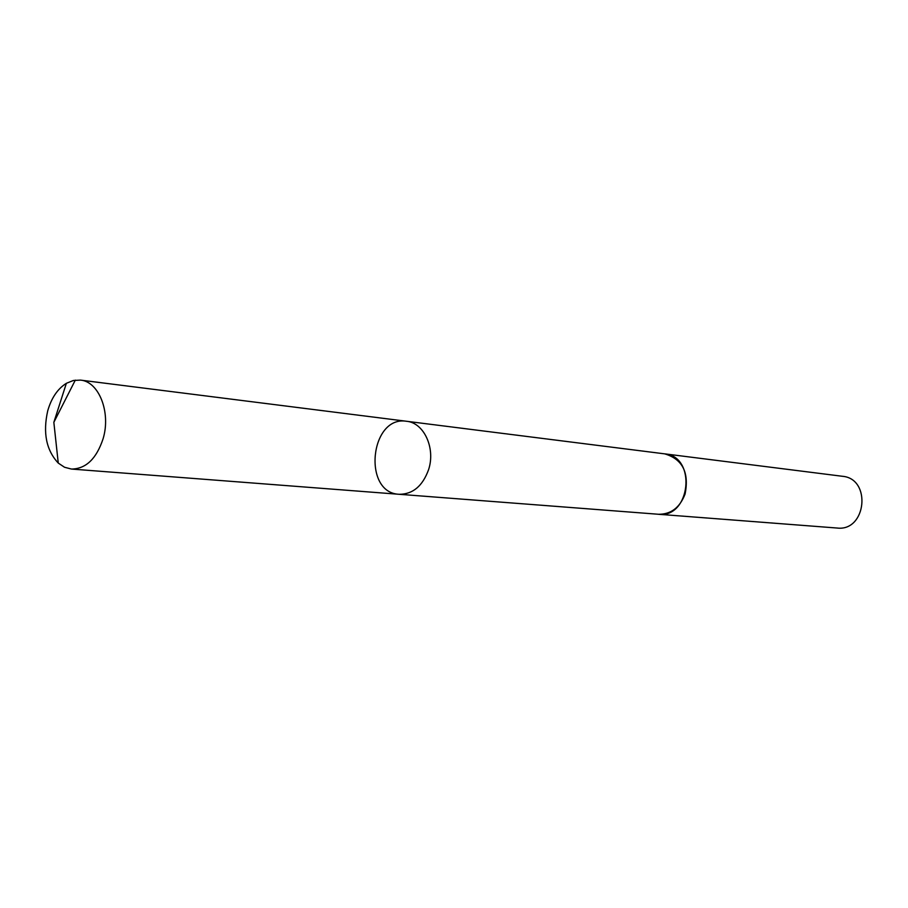 <?xml version="1.0" encoding="UTF-8"?>
<svg xmlns="http://www.w3.org/2000/svg" width="908" height="908" viewBox="0 0 908 908"><rect width="100%" height="100%" fill="white"/><g stroke="black" fill="none" stroke-linecap="round" stroke-linejoin="round"><path stroke-width="1.36" d="M664.123 453.784L664.656 453.841C682.532 459.13 689.342 472.535 685.075 494.088C679.797 507.64 670.944 514.359 658.516 514.269L399.179 494.293C412.811 494.304 422.617 486.086 428.587 469.652C435.726 448.189 423.968 422.742 406.591 421.278C370.101 415.126 362.201 492.976 399.179 494.293C412.811 494.304 422.617 486.086 428.587 469.652C435.726 448.189 423.968 422.742 406.591 421.278L80.483 380.111C98.904 381.53 111.071 412.346 103.126 438.643C96.486 458.767 85.931 468.903 71.448 469.05L64.536 467.257L58.26 463.08C46.263 450.22 42.755 432.764 47.749 410.711C51.461 397.92 57.658 388.783 66.363 383.312L73.355 380.486L80.483 380.111M406.591 421.278L664.656 453.852C696.958 456.281 690.648 518.389 658.516 514.28L657.982 514.234M664.656 453.841L842.386 476.28C871.793 478.595 866.402 531.679 837.131 528.036L658.516 514.28M58.26 463.08L53.844 422.334L75.307 380.134M399.179 494.293L71.448 469.05M53.844 422.334L66.363 383.312"/></g></svg>
